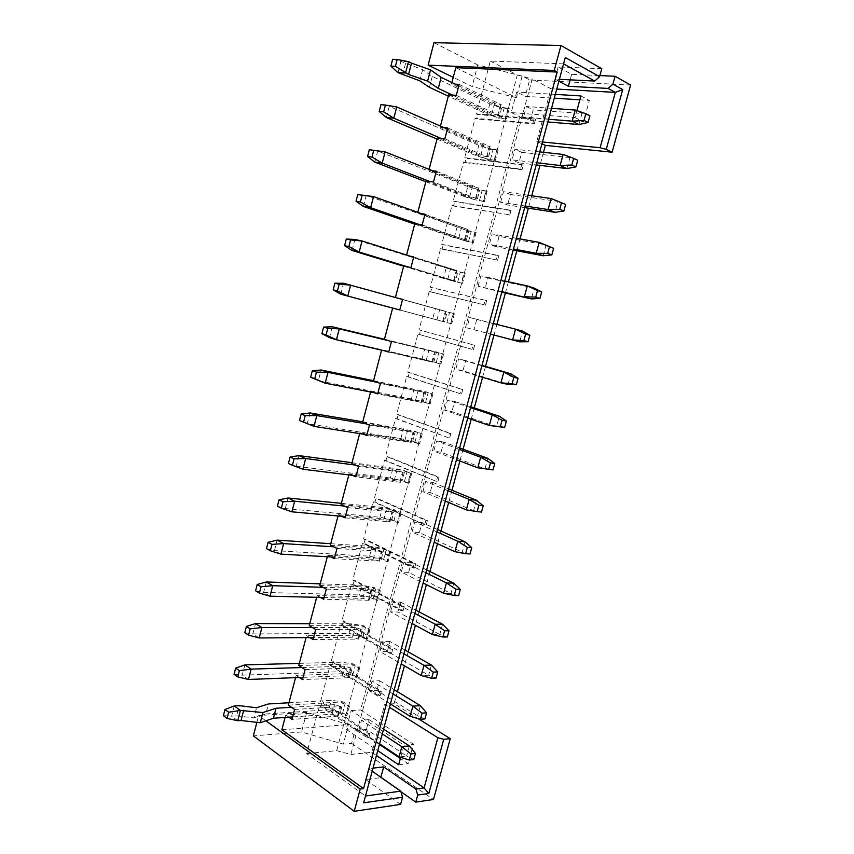 <?xml version="1.0" encoding="UTF-8"?>
<svg xmlns="http://www.w3.org/2000/svg" width="854" height="854" viewBox="0 0 854 854"><rect width="100%" height="100%" fill="white"/><g stroke="black" fill="none" stroke-linecap="round" stroke-linejoin="round"><path stroke-width="0.64" stroke-dasharray="4.27 3.2" d="M436.938 531.903L414.766 521.943L412.066 531.999L434.163 542.151M437.579 529.533L422.068 522.595L419.378 532.597L462.238 552.196L454.936 551.705M465.067 541.831L462.238 552.196L470.031 553.979M419.378 532.597L412.066 531.999M422.068 522.595L414.766 521.943M341.045 504.522L392.189 509.571L401.134 512.806L394.388 509.795L391.794 519.531L338.365 514.695L338.035 515.955M341.354 503.337L382.539 507.447L394.388 509.795M347.749 507.639L392.626 511.984L386.296 510.169L344.386 506.07M345.059 517.876L389.99 521.847L383.681 520.033L345.39 516.606M389.99 521.847L392.626 511.984M399.907 512.688L397.281 522.499L398.519 522.605L391.794 519.531M401.134 512.806L398.519 522.605M516.382 238.255L492.16 233.889L489.331 244.393L513.478 248.973M543.144 255.752L546.101 244.917L499.12 236.387L496.302 246.827L513.19 250.051M496.302 246.827L489.331 244.393M499.12 236.387L492.16 233.889M417.787 212.326L417.627 212.934L466.658 230.334L476.116 232.427L468.761 231.082L466.049 241.244L414.83 223.577M363.388 206.433L366.249 195.385L468.761 231.082M424.993 214.215L467.971 229.523L424.833 214.834M422.175 224.922L465.227 239.814L418.492 224.25M465.227 239.814L467.971 229.523M474.941 232L472.209 242.237L473.383 242.643L466.049 241.244M476.116 232.427L473.383 242.643M459.271 449.332L436.543 440.91L433.8 451.093L456.463 459.708M459.644 447.955L443.738 442.084L441.016 452.204L484.987 468.846L487.847 458.352M441.016 452.204L433.8 451.093M443.738 442.084L436.543 440.91M362.576 422.516L413.144 430.992L422.239 433.907L415.322 431.355L412.695 441.208L359.876 432.818L359.673 433.576M362.758 421.823L415.322 431.355M369.472 425.121L413.827 432.498L407.454 430.736L366.014 423.808M366.74 435.497L411.158 442.489L404.796 440.717L366.942 434.729M411.158 442.489L413.827 432.498M421.022 433.704L418.364 443.621L419.592 443.813L412.695 441.208M422.239 433.907L419.592 443.813M551.535 108.33L526.374 106.515L523.502 117.222L530.313 120.499L547.841 121.962M548.578 119.261L523.502 117.222M530.313 120.499L533.184 109.867L581.969 113.497L575.222 110.049M578.948 124.545L581.969 113.497L589.89 115.781M526.374 106.515L533.184 109.867M455.321 84.183L451.51 83.959L499.547 106.985L509.251 108.543L501.618 107.978L498.853 118.322L496.782 117.35L506.465 118.962L498.853 118.322M392.626 59.31L400.889 61.371L422.623 69.633L432.284 76.369L489.844 103.878L501.618 107.978M459.164 84.407L501.266 104.7L494.679 103.099L458.779 85.848M456.292 95.317L498.469 115.194L501.266 104.7M508.087 107.988L505.301 118.418M509.251 108.543L506.465 118.962M403.942 653.833L382.613 641.621L379.966 651.506L401.22 663.9M404.977 650.033L390.043 641.535L387.396 651.356L428.655 675.247L421.203 675.546M431.43 665.074L428.655 675.247L436.074 678.087M387.396 651.356L379.966 651.506M390.043 641.535L382.613 641.621M309.233 625.63L361.221 625.704L369.963 629.398L363.462 625.715L360.911 635.28L306.607 635.622L306.084 637.596M309.724 623.73L351.581 623.858L363.462 625.715M315.681 629.483L361.295 629.419L355.05 627.551L312.447 627.551M313.034 639.539L358.712 639.112L352.478 637.233L313.557 637.543M358.712 639.112L361.295 629.419M368.704 629.409L366.131 639.038L367.391 639.027L360.911 635.28M369.963 629.398L367.391 639.027M539.739 151.916L514.898 149.237L512.037 159.879L536.803 162.772M563.128 154.446L569.928 157.595L521.751 152.3L518.912 162.868L536.216 164.929M577.731 160.253L569.928 157.595L566.939 168.569M518.912 162.868L512.037 159.879M521.751 152.3L514.898 149.237M447.699 127.951L490.1 146.568L483.535 144.945L447.389 129.114M440.44 126.072L440.141 127.225L488.52 148.35L498.138 150.09L490.591 149.269L487.847 159.549L485.766 158.663L495.373 160.445L487.847 159.549M386.371 117.532L389.264 106.334L478.816 145.351L490.591 149.269M444.849 138.796L487.314 156.987L490.1 146.568M496.975 149.578L494.199 159.944M498.138 150.09L495.373 160.445M481.902 365.704L458.577 358.872L455.812 369.184L479.051 376.219M481.998 365.341L465.686 360.569L462.932 370.817L508.023 384.428L510.927 373.806M462.932 370.817L455.812 369.184M465.686 360.569L458.577 358.872M384.396 339.476L443.6 354.047L436.501 351.965L433.843 361.947L381.589 350.161M384.439 339.294L436.501 351.965M391.463 341.557L435.284 352.051L387.919 340.511M388.698 352.061L432.583 362.16L388.773 351.816M432.583 362.16L435.284 352.051M442.393 353.759L439.703 363.804L440.91 364.082L433.843 361.947M443.6 354.047L440.91 364.082M425.868 572.799L403.985 562.081L401.305 572.073L423.114 582.983M426.637 569.949L411.329 562.487L408.65 572.426L450.976 593.466L443.621 593.252M453.784 583.175L450.976 593.466L458.641 595.612M408.65 572.426L401.305 572.073M411.329 562.487L403.985 562.081M330.37 545.14L381.802 548.514L390.684 551.908L384.022 548.663L381.439 558.345L327.712 555.249L327.317 556.755M330.744 543.71L372.163 546.485L384.022 548.663M336.988 548.503L382.122 551.364L375.824 549.538L333.668 546.816M334.309 558.687L379.496 561.174L373.209 559.338L334.715 557.171M379.496 561.174L382.122 551.364M389.445 551.823L386.841 561.569L388.079 561.644L381.439 558.345M390.684 551.908L388.079 561.644M398.978 298.473L454.371 313.749L447.197 311.923L444.518 321.958L442.372 321.382L450.474 323.527L453.175 313.418M340.714 294.171L343.532 283.272L447.197 311.923M402.576 299.38L446.108 311.464L443.397 321.627L396.203 309.009M443.397 321.627L399.789 309.949M454.371 313.749L451.67 323.847L450.474 323.527M451.67 323.847L444.518 321.958M319.77 585.502L371.479 587.221L379.048 590.733L380.286 590.765L373.71 587.296L371.138 596.925L368.907 596.871L376.454 600.426L379.048 590.733M320.207 583.848L361.84 585.278L373.71 587.296M326.303 589.121L371.671 590.509L369.077 600.255L362.811 598.408L324.104 597.48M369.077 600.255L323.634 599.23M380.286 590.765L377.703 600.447L376.454 600.426M377.703 600.447L371.138 596.925M373.454 381.119L423.723 391.345L432.882 394.1L425.879 391.783L423.232 401.7L421.065 401.273L429.007 403.835L431.676 393.854M373.572 380.692L425.879 391.783M380.436 383.478L424.523 392.402L421.844 402.447L377.82 393.406M421.844 402.447L377.692 393.907M432.882 394.1L430.213 404.07L429.007 403.835M430.213 404.07L423.232 401.7M436.309 171.227L478.998 188.168L472.465 186.524L436.074 172.113M484.346 201.672L474.824 199.708L483.172 201.213L485.926 190.922L487.09 191.381L484.346 201.672L483.172 201.213M478.998 188.168L476.233 198.534L469.711 196.879L429.743 181.464M476.233 198.534L433.469 181.998M298.761 665.501L351.015 663.964L358.424 667.849L359.683 667.807L353.268 663.9L350.727 673.411L348.475 673.486L355.872 677.425L358.424 667.849M299.316 663.366L341.386 662.202L353.268 663.9M305.113 669.6L350.983 668.095L348.411 677.724L342.198 675.845L303.074 677.361M348.411 677.724L302.487 679.592M359.683 667.807L357.132 677.371L355.872 677.425M357.132 677.371L350.727 673.411M351.773 463.647L402.64 470.394L410.432 473.308L404.828 470.693L402.213 480.482L400.014 480.215L407.796 483.183L410.432 473.308M352.019 462.708L392.979 468.184L404.828 470.693M358.573 466.508L403.195 472.358L400.547 482.286L394.206 480.492L356.129 475.795M400.547 482.286L355.862 476.81M411.66 473.468L409.023 483.332L407.796 483.183M409.023 483.332L402.213 480.482M288.342 705.137L340.874 701.988L348.208 706.066L349.478 705.991L343.137 701.86L340.618 711.318L338.355 711.467L345.667 715.588L348.208 706.066M288.972 702.767L331.256 700.323L343.137 701.86M349.478 705.991L346.937 715.492L345.667 715.588M346.937 715.492L340.618 711.318M294.619 709.471L340.725 706.546L338.163 716.122L331.982 714.211L292.655 716.933M338.163 716.122L292.004 719.399M410.101 256.157L455.822 270.953L465.216 273.205L457.947 271.625L455.246 281.724L453.122 281.073L461.309 283.005L464.021 272.832M352.008 250.446L354.848 239.472L457.947 271.625M413.742 256.937L457.007 270.611L454.275 280.849L407.315 266.758M454.275 280.849L410.945 267.569M465.216 273.205L462.494 283.368L461.309 283.005M462.494 283.368L455.246 281.724M520.513 169.06L521.986 169.7L523.214 165.132L521.741 164.491L520.513 169.06L463.541 162.025L453.175 201.128L509.464 210.041L508.247 214.578L452.022 205.462L441.721 244.319L497.274 255.293L496.057 259.797L440.589 248.621L430.352 287.232L485.168 300.224L483.962 304.707L429.22 291.502L419.047 329.857L473.137 344.867L471.942 349.318L417.926 334.106L407.817 372.227L461.192 389.2L459.996 393.619L406.696 376.443L396.662 414.318L449.321 433.245L448.136 437.632L395.551 418.513L385.57 456.143L437.536 477.002L436.362 481.357L384.471 460.306L374.554 497.701L425.826 520.46L424.651 524.794L373.454 501.842L363.612 539.002L414.19 563.64L413.026 567.942L362.512 543.123L352.734 580.047L402.629 606.521L401.476 610.802L351.645 584.136L341.92 620.826L391.143 649.136L390 653.385L340.842 624.893L331.171 661.359L379.742 691.462L378.6 695.69L330.103 665.394L320.496 701.636L368.405 733.522L367.284 737.717L319.439 705.65L306.714 753.623L365.48 796.003M521.741 164.491L464.693 157.67L475.134 118.3L476.596 118.973L477.76 114.596L476.297 113.913L534.102 118.631L532.864 123.232L475.134 118.3M563.565 63.858L490.313 61.04L476.297 113.913M565.284 57.506L363.644 802.813M463.541 162.025L465.024 162.634L466.177 158.289L464.693 157.67M452.022 205.462L453.517 206.017L454.659 201.693L453.175 201.128M440.589 248.621L442.084 249.122L443.226 244.82L441.721 244.319M429.22 291.502L430.726 291.94L431.857 287.67L430.352 287.232M417.926 334.106L419.442 334.49L420.563 330.252L419.047 329.857M406.696 376.443L408.233 376.774L409.344 372.557L407.817 372.227M395.551 418.513L397.089 418.78L398.199 414.596L396.662 414.318M384.471 460.306L386.019 460.53L387.118 456.367L385.57 456.143M373.454 501.842L375.013 502.003L376.112 497.871L374.554 497.701M362.512 543.123L364.082 543.229L365.17 539.12L363.612 539.002M351.645 584.136L353.225 584.189L354.303 580.101L352.734 580.047M340.842 624.893L342.422 624.893L343.5 620.837L341.92 620.826M330.103 665.394L331.694 665.351L332.772 661.316L331.171 661.359M319.439 705.65L321.04 705.543L322.097 701.54L320.496 701.636M306.714 753.623L336.668 750.666L350.834 754.445L371.778 752.289L373.07 747.506L377.746 750.666M490.313 61.04L517.31 75.003L336.668 750.666M400.686 757.327L403.985 745.2L378.247 728.345L384.738 704.315L389.477 707.293M371.778 752.289L376.443 755.47M265.872 720.819L258.645 715.599L306.703 712.407L348.539 724.555L343.297 744.133L301.526 731.963L253.36 735.881M346.148 729.316L373.07 747.506L378.247 728.345L351.154 710.603L346.148 729.316L355.595 728.537L351.613 743.354L343.297 744.133M555.303 94.378L516.713 92.029L517.748 92.552L522.157 76.081L529.651 79.966L525.263 96.31L554.278 98.167M455.79 67.669L516.371 97.687L517.748 92.552L525.263 96.31M256.883 722.335L258.645 715.599M306.703 712.407L301.526 731.963M351.613 743.354L433.49 799.472M400.579 804.383L365.608 779.553L380.756 777.663L400.942 791.754M522.157 76.081L477.781 64.936L472.081 86.51L453.239 77.351M433.981 42.7L477.781 64.936M601.76 68.694L558.153 66.986L571.614 74.319L599.882 75.579M529.651 79.966L630.615 85.069M543.496 152.322L539.963 165.366M531.732 195.758L528.359 208.195M520.043 238.917L516.841 250.745M508.429 281.799L505.387 293.029M496.889 324.403L494.007 335.035M485.52 366.377L482.574 377.276M474.269 407.924L471.194 419.282M463.081 449.215L459.89 461.011M451.969 490.249L448.66 502.483M440.931 531.039L437.504 543.688M429.946 571.561L426.413 584.638M419.047 611.838L415.386 625.331M408.201 651.869L404.433 665.768M397.43 691.644L394.164 703.707L418.108 718.63M579.845 99.811L589.345 100.42L583.495 121.844L519.798 116.688L360.58 709.973L413.453 744.261L408.148 763.689L400.366 758.491M379.422 744.474L355.595 728.537M372.195 771.194L368.554 768.653L373.017 768.13M558.868 81.226L554.876 79.102L559.381 79.326M517.31 75.003L532.223 78.963L350.834 754.445M542.429 141.967L536.792 141.412L551.011 88.752L532.223 78.963M551.011 88.752L556.744 89.072M516.713 92.029L511.215 112.579L574.998 117.564L576.898 110.625M466.914 327.851L490.452 334.095L466.914 327.851L469.7 317.474L476.756 319.439L473.981 329.74M412.13 623.569L390.598 611.912L397.996 612.008L439.778 634.49L432.38 634.533M390.598 611.912L393.267 601.974L400.654 602.134L397.996 612.008M467.725 418.097L444.774 410.272L451.937 411.628L496.473 426.776L499.355 416.218M444.774 410.272L447.528 400.024L454.68 401.455L451.937 411.628M525.103 206.017L500.647 202.27L507.575 204.981L524.666 207.618M500.647 202.27L503.486 191.702L510.404 194.477L507.575 204.981M390.385 703.974L369.398 690.854L376.87 690.459L417.606 715.748L410.112 716.314M369.398 690.854L372.034 681.033L379.496 680.702L376.87 690.459M445.276 501.063L422.901 491.669L430.16 492.523L473.575 510.649L466.327 509.891M422.901 491.669L425.623 481.549L432.871 482.467L430.16 492.523M379.603 743.802L358.883 729.967L366.409 729.337L406.621 755.993L399.074 756.815M358.883 729.967L361.509 720.21L369.013 719.644L366.409 729.337M501.928 291.662L478.091 286.25L501.789 292.207M478.091 286.25L480.898 275.81L487.901 278.041L485.115 288.417M394.164 703.707L384.738 704.315M536.792 141.412L541.938 143.792M571.614 74.319L570.109 79.849M558.153 66.986L554.876 79.102M368.554 768.653L365.608 779.553M451.51 83.959L451.883 82.528M511.215 112.579L519.798 116.688M351.154 710.603L360.58 709.973M281.873 729.775L348.539 724.555M285.108 717.456L285.759 715.001L338.355 711.467L328.726 709.813L331.256 700.323M295.569 677.649L296.146 675.429L348.475 673.486L338.846 671.746L341.386 662.202M316.674 597.309L317.122 595.558L368.907 596.871L359.267 594.95L361.84 585.278M348.827 474.899L349.083 473.885L400.014 480.215L390.363 478.016L392.979 468.184M370.593 391.997L421.065 401.273L411.404 398.893L414.051 388.933M432.7 318.798L392.637 308.08L442.372 321.382L432.7 318.798L435.38 308.721M403.707 265.957L453.122 281.073L443.439 278.393L446.14 268.252M426.039 180.92L474.824 199.708L465.131 196.836L467.853 186.567L477.546 189.471L479.649 190.303L476.916 200.519M432.562 170.715L428.847 170.224L477.546 189.471L485.926 190.922M428.847 170.224L429.082 169.338M437.034 139.074L476.073 155.674L485.766 158.663L437.312 138.006M448.66 94.805L496.782 117.35L487.079 114.265L448.307 96.15M516.371 97.687L472.081 86.51M440.141 127.225L443.909 127.588M417.627 212.934L421.3 213.575M385.165 350.983L381.653 349.916M374.201 392.701L370.732 391.495M363.292 434.152L359.876 432.818M352.467 475.347L349.083 473.885M341.696 516.286L338.365 514.695M331 556.957L327.712 555.249M320.367 597.394L317.122 595.558M309.81 637.575L306.607 635.622M299.306 677.5L296.146 675.429M288.876 717.189L285.759 715.001M580.891 95.947L589.345 100.42M574.998 117.564L583.495 121.844M398.647 764.789L408.148 763.689M403.985 745.2L413.453 744.261M367.284 737.717L368.896 737.568L321.04 705.543M368.896 737.568L370.017 733.383L322.097 701.54M370.017 733.383L368.405 733.522M532.864 123.232L534.316 123.926L476.596 118.973M534.316 123.926L535.554 119.336L477.76 114.596M535.554 119.336L534.102 118.631M378.6 695.69L380.211 695.594L331.694 665.351M380.211 695.594L381.343 691.377L332.772 661.316M381.343 691.377L379.742 691.462M390 653.385L391.602 653.342L342.422 624.893M391.602 653.342L392.744 649.104L343.5 620.837M392.744 649.104L391.143 649.136M401.476 610.802L403.067 610.823L353.225 584.189M403.067 610.823L404.209 606.553L354.303 580.101M404.209 606.553L402.629 606.521M413.026 567.942L414.606 568.017L364.082 543.229M414.606 568.017L415.759 563.725L365.17 539.12M415.759 563.725L414.19 563.64M424.651 524.794L375.013 502.003M426.221 524.932L427.384 520.609L376.112 497.871M427.384 520.609L425.826 520.46M436.362 481.357L386.019 460.53M437.91 481.56L439.084 477.205L387.118 456.367M439.084 477.205L437.536 477.002M448.136 437.632L397.089 418.78M449.684 437.899L450.859 433.512L398.199 414.596M450.859 433.512L449.321 433.245M459.996 393.619L408.233 376.774M461.534 393.94L462.719 389.531L409.344 372.557M462.719 389.531L461.192 389.2M471.942 349.318L419.442 334.49M473.458 349.692L474.653 345.251L420.563 330.252M474.653 345.251L473.137 344.867M483.962 304.707L430.726 291.94M485.467 305.145L486.673 300.672L431.857 287.67M486.673 300.672L485.168 300.224M496.057 259.797L442.084 249.122M497.562 260.299L498.768 255.805L443.226 244.82M498.768 255.805L497.274 255.293M508.247 214.578L453.517 206.017M509.731 215.155L510.948 210.618L454.659 201.693M510.948 210.618L509.464 210.041M521.986 169.7L465.024 162.634M523.214 165.132L466.177 158.289M340.725 706.546L334.522 704.646L291.47 707.293M350.983 668.095L344.76 666.216L301.921 667.54M244.788 632.697L252.891 633.924L349.03 633.465L358.659 635.291L366.131 639.038M371.671 590.509L365.405 588.662L323.025 587.306M266.459 548.642L274.422 550.616L369.568 556.2L379.219 558.217L386.841 561.569M277.401 506.198L285.289 508.568L379.934 517.225L389.584 519.328L397.281 522.499M403.195 472.358L396.843 470.575L355.168 465.067M310.013 412.952L307.248 423.648L400.846 438.572L418.364 443.621M424.523 392.402L376.934 382.293M332.281 326.772L329.484 337.608L422.015 358.968L439.703 363.804M446.108 311.464L402.554 299.466M457.007 270.611L413.656 257.278M414.692 224.111L454.253 237.732L472.209 242.237M487.09 191.381L479.649 190.303M487.314 156.987L480.759 155.364L441.07 138.401M498.469 115.194L491.883 113.582L452.46 95.061M403.632 266.224L443.439 278.393M504.81 281.009L480.898 275.81M487.901 278.041L534.294 288.161L531.359 298.921M223.385 715.673L231.626 716.164L234.274 705.938M237.754 720.723L231.626 716.164L236.654 715.833L239.291 705.65M236.654 715.833L253.926 717.872L256.552 707.742M253.926 717.872L265.829 713.933L268.434 703.963M265.829 713.933L328.726 709.813M382.293 733.874L361.509 720.21M369.013 719.644L383.574 729.135M409.365 745.958L406.621 755.993L413.795 759.537M288.406 463.487L296.231 466.241L298.975 455.62M302.903 469.23L296.231 466.241L390.363 478.016M448.072 490.751L425.623 481.549M432.871 482.467L448.574 488.872M476.425 500.23L473.575 510.649L481.496 512.069M234.049 674.318L242.226 675.172L244.884 664.882M248.439 679.474L242.226 675.172L338.846 671.746M393.086 693.982L372.034 681.033M379.496 680.702L394.238 689.701M420.36 705.65L417.606 715.748L424.908 718.94M374.842 162.132L377.714 151.009L369.302 149.76M467.853 186.567L377.714 151.009L385.111 151.916M425.826 181.731L465.131 196.836M528.018 195.224L503.486 191.702M510.404 194.477L557.972 201.395L555.004 212.304M551.108 198.555L565.647 204.437M411.404 398.893L318.328 380.767L321.104 370.006M470.554 407.646L447.528 400.024M454.68 401.455L470.789 406.771M255.581 590.797L263.619 592.409L266.309 581.98M270.013 596.188L263.619 592.409L359.267 594.95M414.873 613.45L393.267 601.974M400.654 602.134L415.77 610.108M442.575 624.253L439.778 634.49L447.325 636.988M493.313 323.495L469.7 317.474M476.756 319.439L522.573 331.117L519.659 341.813M280.913 554.139L274.422 550.616L277.134 540.134M396.758 106.942L380.927 104.69M259.2 637.97L252.891 633.924L255.57 623.569M408.49 61.669L400.889 61.371L397.975 72.643M432.284 76.369L429.423 87.332M422.623 69.633L419.72 80.788M405.511 63.58L402.597 74.8M291.876 511.824L285.289 508.568L288.022 498.01M453.549 280.688L456.271 270.462M447.806 279.162L450.528 268.925M457.669 282.183L460.381 272.042M342.497 713.485L345.037 703.995M337.533 715.695L340.084 706.119M331.982 714.211L334.522 704.646M399.853 481.998L402.501 472.081M394.206 480.492L396.843 470.575M404.38 481.752L407.006 471.92M347.77 677.329L350.332 667.7M342.198 675.845L344.76 666.216M352.659 675.429L355.211 665.885M475.486 198.416L478.251 188.061M469.711 196.879L472.465 186.524M479.446 200.637L482.19 190.378M421.139 402.213L423.819 392.167M415.45 400.697L418.118 390.652M425.505 402.64L428.164 392.691M368.416 599.903L371.01 590.157M362.811 598.408L365.405 588.662M373.166 598.654L375.739 588.993M442.682 321.446L445.393 311.272M436.949 319.919L439.661 309.756M446.888 322.577L449.578 312.5M369.568 556.2L372.163 546.485M378.834 560.832L381.45 551.033M373.209 559.338L375.824 549.538M383.51 559.914L386.104 550.2M422.015 358.968L424.684 348.944M431.878 361.947L434.569 351.848M426.167 360.431L428.857 350.321M436.159 362.736L438.839 352.713M476.073 155.674L478.816 145.351M486.556 156.901L489.342 146.482M480.759 155.364L483.535 144.945M490.431 159.495L493.196 149.172M349.03 633.465L351.581 623.858M358.061 638.728L360.644 629.046M352.478 637.233L355.05 627.551M362.886 637.159L365.448 627.551M489.844 103.878L487.079 114.265M504.266 107.711L501.49 118.098M494.679 103.099L491.883 113.582M500.497 104.647L497.701 115.13M400.846 438.572L403.483 428.676M410.464 442.223L413.122 432.241M404.796 440.717L407.454 430.736M414.905 442.319L417.553 432.423M454.253 237.732L456.965 227.538M464.48 239.675L467.234 229.384M458.726 238.149L461.459 227.858M468.526 241.533L471.248 231.338M379.934 517.225L382.539 507.447M389.317 521.538L391.943 511.674M383.681 520.033L386.296 510.169M393.907 520.951L396.523 511.172"/><path stroke-width="1.28" d="M465.643 553.691L470.031 553.979L471.739 547.702L467.373 547.393L465.643 553.691L454.936 551.705L457.776 541.276L436.938 531.903M454.936 551.705L434.163 542.151M437.579 529.533L465.067 541.831L471.739 547.702M467.373 547.393L457.776 541.276L465.067 541.831M345.39 516.606L341.696 516.286L345.059 517.876L347.749 507.639L344.386 506.07L294.63 501.202L291.876 511.824L281.34 508.151L282.994 501.746L279.044 499.814L277.401 506.198L281.34 508.151M513.19 250.051L543.144 255.752L536.205 253.286L539.184 242.376L516.382 238.255M547.692 253.392L551.844 254.887L553.638 248.322L549.485 246.806L547.692 253.392L536.205 253.286L513.478 248.973M549.485 246.806L539.184 242.376L553.638 248.322M551.844 254.887L543.144 255.752M424.833 214.834L373.54 196.591L370.657 207.714L363.388 206.433L414.692 224.111M406.568 255.036L414.83 223.577L422.175 224.922L424.993 214.215L421.3 213.575M493.025 469.892L494.765 463.551L490.452 462.9L488.712 469.273L493.025 469.892L477.781 467.811L480.663 457.242L459.271 449.332M488.712 469.273L477.781 467.811L456.463 459.708M459.644 447.955L487.847 458.352L494.765 463.551M490.452 462.9L480.663 457.242L487.847 458.352M366.942 434.729L363.292 434.152L366.74 435.497L369.472 425.121L366.014 423.808L316.802 415.588L314.016 426.359L299.498 420.488L303.554 422.111L305.23 415.62L301.163 414.019L299.498 420.488M585.855 113.699L589.89 115.781L588.064 122.464L584.019 120.414L585.855 113.699L575.222 110.049L551.535 108.33M575.222 110.049L572.191 121.172L548.578 119.261M547.841 121.962L578.948 124.545L588.064 122.464M584.019 120.414L572.191 121.172L578.948 124.545M458.779 85.848L441.166 77.372L438.283 88.4L427.619 81.119L408.564 74.437L395.413 66.334L390.865 66.132L392.626 59.31L397.174 59.481L395.413 66.334M440.44 126.072L448.66 94.805L456.292 95.317L459.164 84.407L455.321 84.183M431.612 678.289L436.074 678.087L437.76 671.938L433.298 672.119L431.612 678.289L421.203 675.546L423.99 665.319L403.942 653.833M421.203 675.546L401.22 663.9M404.977 650.033L431.43 665.074L437.76 671.938M433.298 672.119L423.99 665.319L431.43 665.074M313.557 637.543L309.81 637.575L313.034 639.539L315.681 629.483L312.447 627.551L261.89 627.551L259.2 637.97L248.557 635.13L250.179 628.843L246.4 626.43L244.788 632.697L248.557 635.13M536.216 164.929L566.939 168.569L560.117 165.495L563.128 154.446L539.739 151.916M571.828 165.035L575.906 166.893L577.731 160.253L573.653 158.364L571.828 165.035L560.117 165.495L536.803 162.772M563.128 154.446L573.653 158.364M575.906 166.893L566.939 168.569M447.389 129.114L396.758 106.942L393.843 118.215L386.371 117.532L437.034 139.074M429.082 169.338L437.312 138.006L444.849 138.796L447.699 127.951L443.909 127.588M516.328 384.727L518.079 378.301L513.841 377.308L512.069 383.766L516.328 384.727L508.023 384.428L500.924 382.827L503.839 372.13L481.902 365.704M512.069 383.766L500.924 382.827L479.051 376.219M481.998 365.341L510.927 373.806L518.079 378.301M513.841 377.308L503.839 372.13L510.927 373.806M388.773 351.816L385.165 350.983L388.698 352.061L391.463 341.557L387.919 340.511L339.273 328.854L336.444 339.764L329.484 337.608L321.883 333.647L326.057 334.939L327.765 328.352L323.581 327.093L321.883 333.647M454.232 595.484L458.641 595.612L460.338 589.377L455.94 589.228L454.232 595.484L443.621 593.252L446.439 582.887L425.868 572.799M443.621 593.252L423.114 582.983M426.637 569.949L453.784 583.175L460.338 589.377M455.94 589.228L446.439 582.887L453.784 583.175M334.715 557.171L331 556.957L334.309 558.687L336.988 548.503L333.668 546.816L283.645 543.592L280.913 554.139L270.344 550.755L271.988 544.382L268.092 542.29L266.459 548.642L270.344 550.755M402.554 299.466L398.978 298.473L402.576 299.38L399.789 309.949L392.637 308.07L384.396 339.476L387.919 340.511M324.104 597.48L270.013 596.188L259.413 593.082L261.046 586.751L257.214 584.488L255.581 590.797L259.413 593.082M327.317 556.755L319.77 585.502L326.303 589.121L323.634 599.23L320.367 597.394M377.82 393.406L325.193 383.2L310.653 377.212L314.774 378.664L316.46 372.13L312.34 370.7L310.653 377.212M381.589 350.161L373.454 381.119L380.436 383.478L377.692 393.907L374.201 392.701M436.074 172.113L385.111 151.916L382.208 163.114L374.842 162.132L425.826 181.731M417.787 212.326L426.039 180.92L433.469 181.998L436.309 171.227L432.562 170.715M303.074 677.361L248.439 679.474L237.775 676.912L239.387 670.657L235.661 668.084L234.049 674.318L237.775 676.912M306.084 637.596L298.761 665.501L305.113 669.6L302.487 679.592L299.306 677.5M356.129 475.795L302.903 469.23L292.41 465.281L294.075 458.822L290.072 457.05L288.406 463.487L292.41 465.281M359.673 433.576L351.773 463.647L358.573 466.508L355.862 476.81L352.467 475.347M292.655 716.933L273.397 718.257L260.267 722.73L262.925 712.535L240.422 710.443L237.754 720.723L227.057 718.427L228.658 712.215L224.986 709.482L223.385 715.673L227.057 718.427M295.569 677.649L288.342 705.137L294.619 709.471L292.004 719.399L288.876 717.189M413.656 257.278L410.101 256.157L413.742 256.937L410.945 267.569L403.707 265.957L395.423 297.48M443.749 739.308L450.261 738.667L433.49 799.472L415.77 802.119L417.702 795.063L415.919 789.043L424.096 787.911L437.888 737.739L443.749 739.308L428.825 793.473L417.702 795.063M389.477 707.293L437.888 737.739M377.746 750.666L398.647 764.789L400.686 757.327M376.443 755.47L424.096 787.911L428.825 793.473M256.883 722.335L253.36 735.881L354.207 811.3L360.228 789.011L265.872 720.819M599.882 75.579L615.093 76.262L630.615 85.069L612.094 152.204L606.244 149.354L600.116 147.721L615.328 92.392L608.123 88.421L612.926 84.13L622.705 89.585L606.244 149.354M615.093 76.262L612.926 84.13M556.744 89.072L615.328 92.392L622.705 89.585M400.942 791.754L415.77 802.119M365.48 796.003L400.761 791.135L402.533 797.241L400.579 804.383L354.207 811.3M453.239 77.351L428.132 65.16L554.235 70.466L560.971 45.518L601.76 68.694L599.583 76.668L594.747 81.055L563.565 63.858M428.132 65.16L433.981 42.7L560.971 45.518M541.938 143.792L545.375 145.383L543.496 152.322M539.963 165.366L531.732 195.758M528.359 208.195L520.043 238.917M516.841 250.745L508.429 281.799M505.387 293.029L496.889 324.403M494.007 335.035L485.52 366.377M482.574 377.276L474.269 407.924M471.194 419.282L463.081 449.215M459.89 461.011L451.969 490.249M448.66 502.483L440.931 531.039M437.504 543.688L429.946 571.561M426.413 584.638L419.047 611.838M415.386 625.331L408.201 651.869M404.433 665.768L397.43 691.644M418.108 718.63L450.261 738.667M400.366 758.491L379.422 744.474M554.278 98.167L579.845 99.811M545.375 145.383L612.094 152.204M360.228 789.011L363.537 788.573L557.171 72.046L554.235 70.466M402.533 797.241L363.644 802.813L565.284 57.506L599.583 76.668M373.017 768.13L383.681 766.903L415.919 789.043M400.761 791.135L372.195 771.194M608.123 88.421L568.369 86.275L558.868 81.226M559.381 79.326L594.747 81.055M542.429 141.967L600.116 147.721M576.898 110.625L580.891 95.947L555.303 94.378M570.109 79.849L568.369 86.275M383.681 766.903L380.873 777.247M451.883 82.528L455.79 67.669L557.171 72.046M363.537 788.573L281.873 729.775L285.108 717.456M312.447 627.551L309.233 625.63L316.674 597.309M333.668 546.816L330.37 545.14L338.035 515.955M344.386 506.07L341.045 504.522L348.827 474.899M366.014 423.808L362.576 422.516L370.593 391.997M344.578 245.664L348.87 246.592L350.588 239.921L346.286 239.013L344.578 245.664L352.008 250.446L403.632 266.224M410.101 256.157L362.043 240.977L354.848 239.472L346.286 239.013M348.87 246.592L359.171 252.026L352.008 250.446M350.588 239.921L362.043 240.977L359.171 252.026L407.315 266.758M501.789 292.207L531.359 298.921L501.928 291.662M535.736 297.128L539.92 298.452L541.703 291.929L537.529 290.584L535.736 297.128L524.367 296.744L527.324 285.909L504.81 281.009M537.529 290.584L527.324 285.909L534.294 288.161L541.703 291.929M539.92 298.452L531.359 298.921M224.986 709.482L234.274 705.938L240.422 710.443L228.658 712.215M273.397 718.257L276.023 708.244L262.925 712.535M260.267 722.73L241.041 720.498L243.7 710.24M241.041 720.498L237.754 720.723M234.274 705.938L239.291 705.65L256.552 707.742L268.434 703.963L288.972 702.767M291.47 707.293L276.023 708.244M409.269 760.039L413.795 759.537L415.46 753.463L410.934 753.943L409.269 760.039L399.074 756.815L379.603 743.802M399.074 756.815L401.828 746.716L382.293 733.874M383.574 729.135L409.365 745.958L415.46 753.463M410.934 753.943L401.828 746.716L409.365 745.958M355.168 465.067L305.679 458.534L298.975 455.62L290.072 457.05M294.075 458.822L305.679 458.534L302.903 469.23M298.975 455.62L352.019 462.708M477.14 511.621L481.496 512.069L483.215 505.76L478.87 505.28L477.14 511.621L466.327 509.891L445.276 501.063M466.327 509.891L469.177 499.398L448.072 490.751M448.574 488.872L476.425 500.23L483.215 505.76M478.87 505.28L469.177 499.398L476.425 500.23M301.921 667.54L251.119 669.13L244.884 664.882L235.661 668.084M239.387 670.657L251.119 669.13L248.439 679.474M244.884 664.882L299.316 663.366M420.403 719.292L424.908 718.94L426.573 712.834L422.079 713.165L420.403 719.292L410.112 716.314L390.385 703.974M410.112 716.314L412.877 706.151L393.086 693.982M394.238 689.701L420.36 705.65L426.573 712.834M422.079 713.165L412.877 706.151L420.36 705.65M367.562 156.495L371.981 157.072L373.732 150.304L369.302 149.76L367.562 156.495L374.842 162.132M371.981 157.072L382.208 163.114L429.743 181.464M385.111 151.916L373.732 150.304M524.666 207.618L555.004 212.304L548.119 209.54L525.103 206.017M559.722 209.358L563.832 211.034L565.647 204.437L561.526 202.729L559.722 209.358L548.119 209.54L551.108 198.555L528.018 195.224M551.108 198.555L561.526 202.729M563.832 211.034L555.004 212.304M376.934 382.293L328 372.365L321.104 370.006L312.34 370.7M314.774 378.664L325.193 383.2L328 372.365L316.46 372.13M321.104 370.006L373.572 380.692M504.639 427.448L506.39 421.065L502.109 420.243L500.348 426.658L504.639 427.448L489.321 425.463L467.725 418.097M500.348 426.658L489.321 425.463L492.214 414.83L470.554 407.646M470.789 406.771L499.355 416.218L506.39 421.065M502.109 420.243L492.214 414.83L499.355 416.218M323.025 587.306L272.736 585.705L266.309 581.98L257.214 584.488M261.046 586.751L272.736 585.705L270.013 596.188M266.309 581.98L320.207 583.848M442.884 637.02L447.325 636.988L449.012 630.796L444.582 630.807L442.884 637.02L432.38 634.533L412.13 623.569M432.38 634.533L435.188 624.231L414.873 613.45M415.77 610.108L442.575 624.253L449.012 630.796M444.582 630.807L435.188 624.231L442.575 624.253M333.188 289.805L337.426 290.915L339.145 284.286L334.896 283.197L333.188 289.805L340.714 294.171L392.637 308.08M398.978 298.473L343.532 283.272L334.896 283.197M337.426 290.915L347.77 296.039L340.714 294.171M339.145 284.286L350.62 285.065L347.77 296.039L396.203 309.009M523.865 340.586L528.082 341.728L529.854 335.259L525.648 334.085L523.865 340.586L512.613 339.935L490.452 334.074L519.659 341.813L512.613 339.935L515.538 329.164L493.313 323.495M525.648 334.085L515.538 329.164L522.573 331.117L529.854 335.259M528.082 341.728L519.659 341.813M271.988 544.382L283.645 543.592L277.134 540.134L268.092 542.29M277.134 540.134L330.744 543.71M331 556.957L280.913 554.139M327.765 328.352L339.273 328.854L332.281 326.772L323.581 327.093M326.057 334.939L336.444 339.764L385.165 350.983M332.281 326.772L384.439 339.294M379.176 111.468L383.659 111.853L385.41 105.053L380.927 104.69L379.176 111.468L386.371 117.532M383.659 111.853L393.843 118.215L441.07 138.401M396.758 106.942L385.41 105.053M250.179 628.843L261.89 627.551L255.57 623.569L246.4 626.43M255.57 623.569L309.724 623.73M309.81 637.575L259.2 637.97M448.307 96.15L429.423 87.332L419.72 80.788L397.975 72.643L390.865 66.132M397.174 59.481L408.49 61.669L405.543 73.017L397.975 72.643M441.166 77.372L430.555 69.879L411.5 63.121L408.564 74.437M411.5 63.121L408.49 61.669M430.555 69.879L427.619 81.119M452.46 95.061L438.283 88.4M305.23 415.62L316.802 415.588L310.013 412.952L301.163 414.019M303.554 422.111L314.016 426.359L363.292 434.152M310.013 412.952L362.758 421.823M356.033 201.224L360.388 201.982L362.117 195.267L357.751 194.541L356.033 201.224L363.388 206.433M362.117 195.267L373.54 196.591L357.751 194.541M360.388 201.982L370.657 207.714L418.492 224.25M282.994 501.746L294.63 501.202L288.022 498.01L279.044 499.814M288.022 498.01L341.354 503.337M341.696 516.286L291.876 511.824"/></g></svg>
